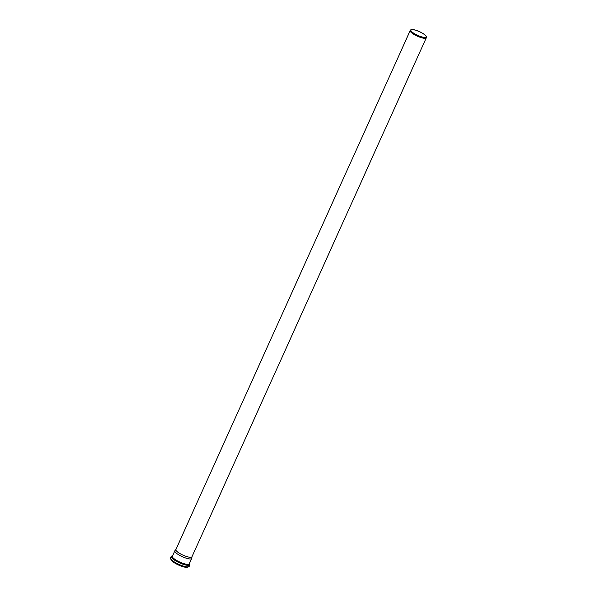 <?xml version="1.0" encoding="UTF-8"?>
<svg xmlns="http://www.w3.org/2000/svg" width="597" height="597" viewBox="0 0 597 597"><rect width="100%" height="100%" fill="white"/><g stroke="black" fill="none" stroke-linecap="round" stroke-linejoin="round"><path stroke-width="0.9" d="M415.669 30.178A8.627 2.097 24.3 0 0 410.758 29.85A8.627 2.097 24.3 0 0 417.684 35.432A8.627 2.097 24.3 0 0 426.445 36.932A8.627 2.097 24.3 0 0 415.669 30.178M410.758 29.85L410.258 30.454A8.836 2.149 24.3 0 0 410.184 30.574A8.836 2.149 24.3 0 0 417.348 36.171A8.836 2.149 24.3 0 0 426.28 37.85A8.836 2.149 24.3 0 0 426.325 37.708L426.445 36.932M415.758 30.283A8.365 2.037 24.3 0 0 410.923 30.074A8.365 2.037 24.3 0 0 417.706 35.372A8.365 2.037 24.3 0 0 426.168 36.962A8.365 2.037 24.3 0 0 415.758 30.283M175.936 549.419A8.836 2.149 24.3 0 0 175.854 549.546A8.836 2.149 24.3 0 0 183.025 555.135A8.836 2.149 24.3 0 0 191.958 556.814L426.28 37.85M175.884 549.479L174.884 550.688A9.276 2.254 24.3 0 0 174.802 550.815A9.276 2.254 24.3 0 0 182.324 556.688A9.276 2.254 24.3 0 0 191.704 558.449A9.276 2.254 24.3 0 0 191.749 558.307L191.988 556.747M171.1 559.777A9.209 2.239 24.3 0 0 178.555 565.031A9.209 2.239 24.3 0 0 187.428 567.15M171.026 559.583A9.306 2.261 24.3 0 0 178.585 564.971A9.306 2.261 24.3 0 0 187.622 567.075M172.287 560.829A9.306 2.261 24.3 0 0 185.854 566.956M170.667 558.732A9.888 2.403 24.3 0 0 178.742 564.628A9.888 2.403 24.3 0 0 188.495 566.784M189.212 566.307C186.391 569.217 170.242 561.934 170.555 557.882A10.231 2.492 24.3 0 0 178.861 564.359A10.231 2.492 24.3 0 0 189.212 566.307L189.891 564.799L189.533 563.255M170.555 557.882L171.235 556.374A10.231 2.492 24.3 0 0 179.54 562.859A10.231 2.492 24.3 0 0 189.891 564.799M172.608 555.673A9.873 2.403 24.3 0 0 179.727 562.434A9.873 2.403 24.3 0 0 189.51 563.307M172.466 555.986A9.455 2.298 24.3 0 0 179.787 562.307A9.455 2.298 24.3 0 0 189.368 563.62M174.802 550.815L172.361 556.225A9.276 2.254 24.3 0 0 179.884 562.098A9.276 2.254 24.3 0 0 189.264 563.852L191.704 558.449M175.854 549.546L410.184 30.574M171.04 559.076C169.369 561.665 187.16 569.695 187.995 566.732M171.235 556.374L172.63 555.62"/></g></svg>
